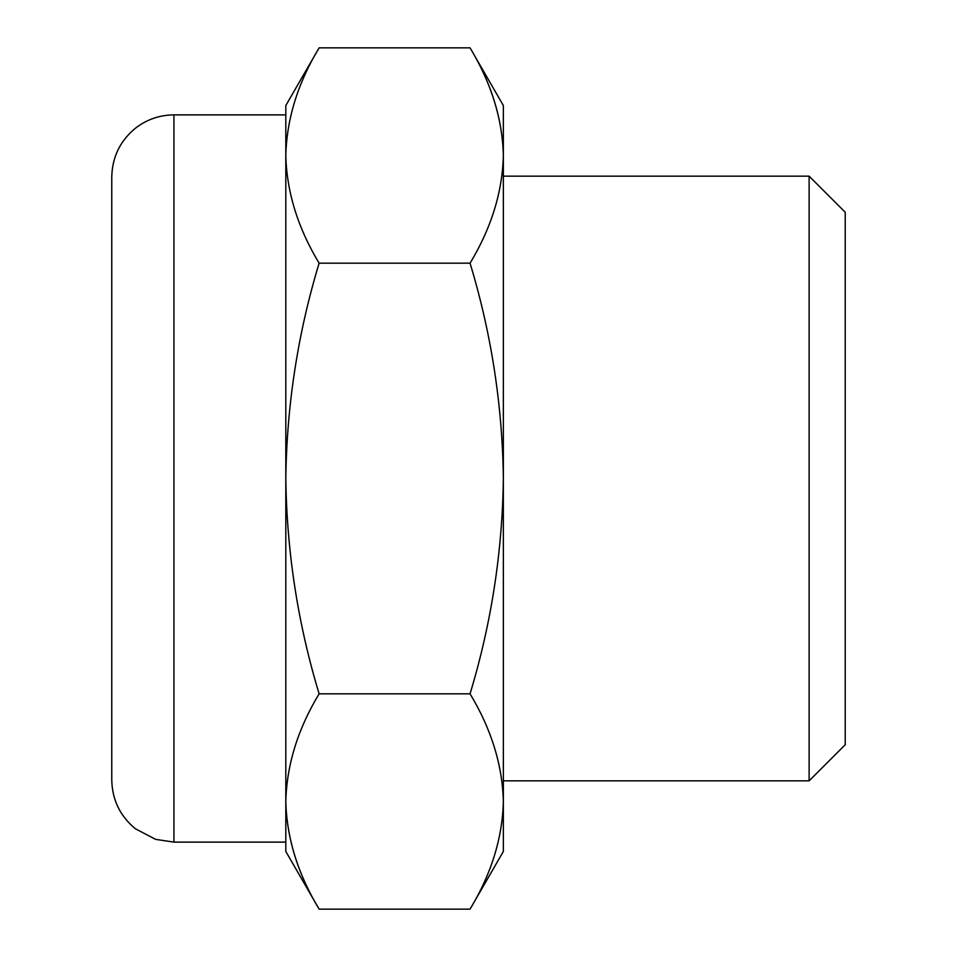 <?xml version="1.0" encoding="UTF-8"?>
<svg xmlns="http://www.w3.org/2000/svg" width="957" height="957" viewBox="0 0 957 957"><rect width="100%" height="100%" fill="white"/><g stroke="black" fill="none" stroke-linecap="round" stroke-linejoin="round"><path stroke-width="1.44" d="M319.124 263.175C297.89 333.156 286.789 404.931 285.808 478.5C286.801 552.093 297.902 623.868 319.124 693.825C297.842 728.983 286.741 764.87 285.808 801.488L285.808 851.455L319.124 909.15C297.842 873.992 286.741 838.105 285.808 801.488C286.765 838.081 297.866 873.968 319.124 909.15L470.054 909.15C491.324 873.992 502.425 838.105 503.358 801.488C502.401 764.894 491.3 729.007 470.054 693.825C491.276 623.844 502.389 552.069 503.358 478.5C502.377 404.907 491.276 333.132 470.054 263.175C491.324 228.017 502.425 192.13 503.358 155.513C502.401 118.919 491.3 83.032 470.054 47.85C491.324 83.008 502.425 118.895 503.358 155.513L503.358 105.545L470.054 47.85L319.124 47.85C297.842 83.008 286.741 118.895 285.808 155.513C286.765 192.106 297.866 227.993 319.124 263.175L470.054 263.175M470.054 909.15L503.358 851.455L503.358 155.513M809.12 176.16L809.12 780.84L845.234 744.725L845.234 212.275L809.12 176.16L503.358 176.16M319.124 693.825L470.054 693.825M111.766 779.967L111.766 177.033C112.196 157.139 120.092 140.87 135.439 128.214C146.768 119.446 159.592 115.007 173.923 114.876L173.923 842.124L155.644 839.385L135.439 828.786C120.092 816.13 112.196 799.861 111.766 779.967M285.808 801.488L285.808 105.545L319.124 47.85M809.12 780.84L503.358 780.84M285.808 114.876L173.923 114.876M285.808 842.124L173.923 842.124"/></g></svg>
